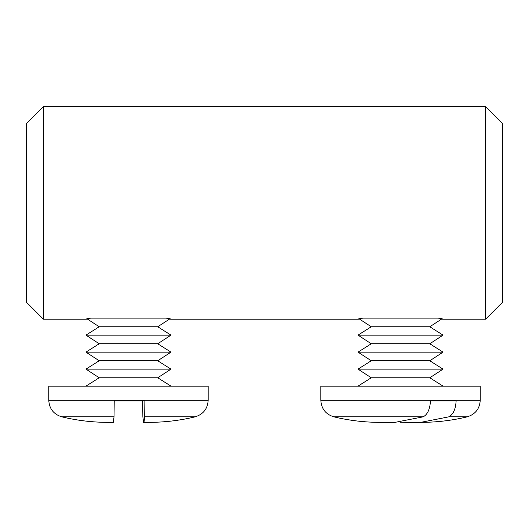 <?xml version="1.0" encoding="UTF-8"?>
<svg xmlns="http://www.w3.org/2000/svg" width="529" height="529" viewBox="0 0 529 529"><rect width="100%" height="100%" fill="white"/><g stroke="black" fill="none" stroke-linecap="round" stroke-linejoin="round"><path stroke-width="0.79" d="M43.451 319.199L43.451 106.653L26.45 123.66L26.45 302.198L43.451 319.199L86.386 319.199L90.677 318.127M166.265 318.127L170.556 319.199L169.683 318.974L157.735 326.763L170.979 335.128L85.963 335.128L99.207 343.764L157.735 343.764L170.979 335.128M438.323 318.127L442.614 319.199L441.741 318.974L429.793 326.763L443.038 335.128L358.021 335.128L371.265 343.764L429.793 343.764L443.038 335.128M485.549 106.653L485.549 319.199L502.55 302.198L502.55 123.66L485.549 106.653L43.451 106.653M170.556 319.199L358.444 319.199L362.735 318.127M358.021 318.127L443.038 318.127M358.021 335.128L371.265 326.763L429.793 326.763M443.038 352.129L429.793 360.765L371.265 360.765L358.021 352.129L443.038 352.129L429.793 343.764M443.038 369.136L429.793 377.772L371.265 377.772L358.021 369.136L443.038 369.136L429.793 360.765M423.18 416.832L333.832 416.832C325.699 414.306 321.368 408.798 320.825 400.308L320.825 386.137L480.233 386.137L480.233 400.308C479.691 408.798 475.359 414.306 467.226 416.832C452.031 420.502 436.617 422.34 420.985 422.347L405.928 422.347L420.767 422.347L448.856 416.832C453.208 414.518 455.628 409.248 456.124 401.015L430.447 401.015C429.951 409.248 427.531 414.524 423.18 416.832L395.077 422.347L380.278 422.347M400.506 422.195L405.928 422.347M85.963 318.127L170.979 318.127M85.963 335.128L99.207 326.763L157.735 326.763M170.979 352.129L157.735 360.765L99.207 360.765L85.963 352.129L170.979 352.129L157.735 343.764M170.979 369.136L157.735 377.772L99.207 377.772L85.963 369.136L170.979 369.136L157.735 360.765M61.774 416.832C53.641 414.306 49.309 408.798 48.767 400.308L48.767 386.137L208.175 386.137L208.175 400.308C207.632 408.798 203.301 414.306 195.168 416.832C179.972 420.502 164.559 422.34 148.933 422.347L143.974 422.347L144.695 416.832L144.88 401.015L114.224 401.015L114.033 416.832L113.312 422.347L108.015 422.347C92.383 422.34 76.97 420.502 61.774 416.832L114.033 416.832M142.685 401.015L142.87 416.832L143.59 422.347L143.974 422.347M320.825 400.308L480.233 400.308M448.856 416.832L467.226 416.832M48.767 400.308L208.175 400.308M144.695 416.832L195.168 416.832M485.549 319.199L442.614 319.199M429.793 377.772L443.038 386.137M418.823 422.334L420.767 422.347M333.832 416.832C349.028 420.502 364.441 422.34 380.067 422.347M371.265 377.772L358.021 386.137M371.265 360.765L358.021 369.136M371.265 343.764L358.021 352.129M371.265 326.763L359.317 318.974M157.735 377.772L170.979 386.137M99.207 377.772L85.963 386.137M99.207 360.765L85.963 369.136M99.207 343.764L85.963 352.129M99.207 326.763L87.259 318.974"/></g></svg>
